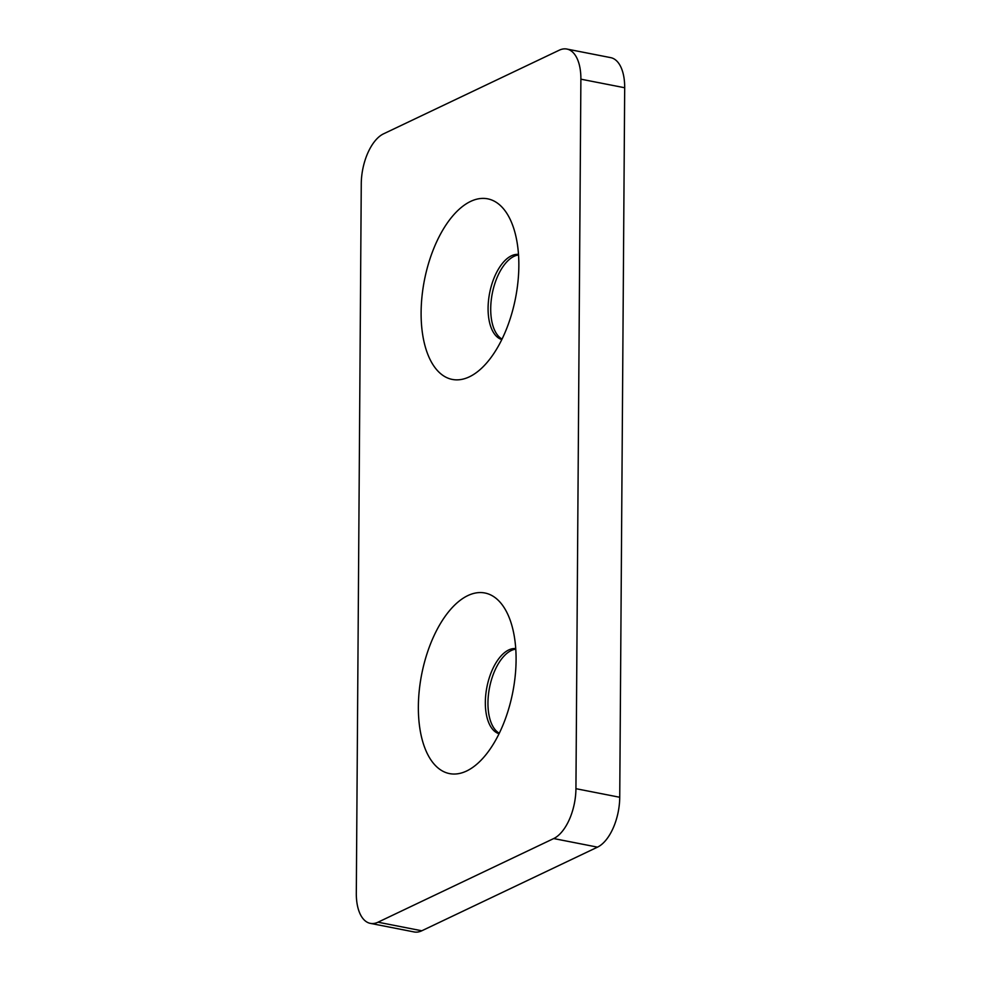 <?xml version="1.0" encoding="UTF-8"?>
<svg xmlns="http://www.w3.org/2000/svg" width="981" height="981" viewBox="0 0 981 981"><rect width="100%" height="100%" fill="white"/><g stroke="black" fill="none" stroke-linecap="round" stroke-linejoin="round"><path stroke-width="1.47" d="M515.773 649.14A43.422 21.913 -78.9 0 0 511.309 650.489A43.422 21.913 -78.9 0 0 488.808 691.838A43.422 21.913 -78.9 0 0 499.304 733.236M499.059 733.727A43.422 21.913 101.1 0 1 485.865 693.812A43.422 21.913 101.1 0 1 508.685 649.974A43.422 21.913 101.1 0 1 515.736 648.6M518.532 254.974A43.422 21.913 -78.9 0 0 514.069 256.311A43.422 21.913 -78.9 0 0 491.567 297.66A43.422 21.913 -78.9 0 0 502.051 339.07M501.818 339.561A43.422 21.913 101.1 0 1 488.612 299.646A43.422 21.913 101.1 0 1 511.432 255.796A43.422 21.913 101.1 0 1 518.495 254.422M466.613 771.005A92.018 46.426 -78.9 0 0 479.488 761.783A92.018 46.426 -78.9 0 0 508.195 615.234A92.018 46.426 -78.9 0 0 467.839 595.59A92.018 46.426 -78.9 0 0 418.36 706.565A92.018 46.426 -78.9 0 0 466.613 771.005M469.359 376.827A92.018 46.426 -78.9 0 0 482.247 367.617A92.018 46.426 -78.9 0 0 510.954 221.068A92.018 46.426 -78.9 0 0 470.586 201.424A92.018 46.426 -78.9 0 0 421.107 312.387A92.018 46.426 -78.9 0 0 469.359 376.827M566.871 49.05L610.673 57.634A41.349 20.859 101.1 0 1 624.689 87.75L619.734 797.271A41.349 20.859 101.1 0 1 597.503 847.143L421.793 930.785A41.349 20.859 101.1 0 1 414.129 931.95L370.328 923.366A41.349 20.859 101.1 0 1 356.311 893.25L361.266 183.729A41.349 20.859 101.1 0 1 383.497 133.857L559.207 50.215A41.349 20.859 101.1 0 1 566.871 49.05A41.349 20.859 101.1 0 1 580.887 79.179L624.689 87.75M421.793 930.785L378.004 922.201A41.349 20.859 101.1 0 1 370.328 923.366M378.004 922.201L553.701 838.559L597.503 847.143M619.734 797.271L575.933 788.687A41.349 20.859 101.1 0 1 553.701 838.559M575.933 788.687L580.887 79.179"/></g></svg>

